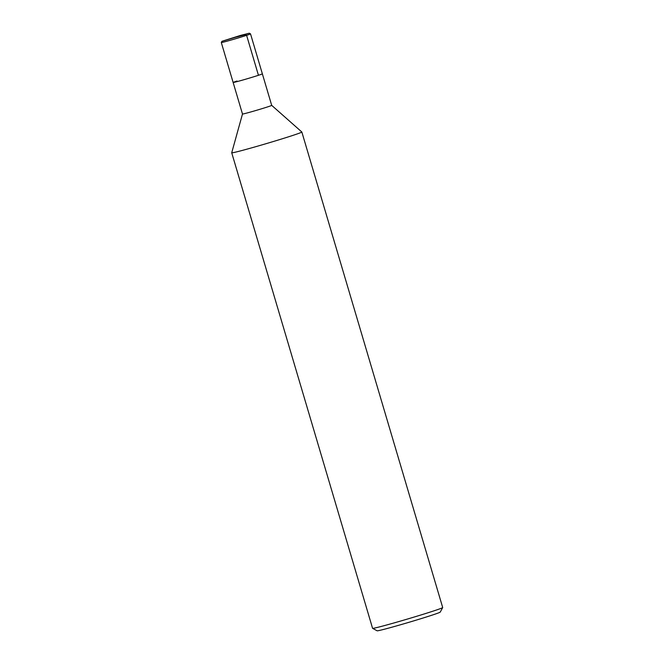 <?xml version="1.0" encoding="UTF-8"?>
<svg xmlns="http://www.w3.org/2000/svg" width="664" height="664" viewBox="0 0 664 664"><rect width="100%" height="100%" fill="white"/><g stroke="black" fill="none" stroke-linecap="round" stroke-linejoin="round"><path stroke-width="1" d="M231.719 152.778A36.57 1.021 -16.5 0 0 231.719 152.795A36.57 1.021 -16.5 0 0 267.077 143.391A36.57 1.021 -16.5 0 0 301.846 132.028A36.57 1.021 -16.5 0 0 301.838 132.012L271.701 105.36A15.239 0.423 -16.5 0 0 271.701 105.36A15.239 0.423 -16.5 0 1 257.209 110.108A15.239 0.423 -16.5 0 1 242.484 114.025A15.239 0.423 -16.5 0 1 242.484 114.017L231.719 152.778M231.719 152.795L372.57 628.31A36.57 1.021 -16.5 0 0 372.595 628.335A36.57 1.021 -16.5 0 0 407.928 618.906A36.57 1.021 -16.5 0 0 442.697 607.568A36.57 1.021 -16.5 0 0 442.697 607.543L301.846 132.028M372.595 628.335L377.135 630.8A32.909 0.921 -16.5 0 0 408.941 622.309A32.909 0.921 -16.5 0 0 440.224 612.108L442.697 607.568M237.048 81.016A15.239 0.423 -16.5 0 0 233.139 82.477A15.239 0.423 -16.5 0 0 247.871 78.559A15.239 0.423 -16.5 0 0 262.355 73.82L271.701 105.368M242.484 114.025L233.139 82.477A15.239 0.423 -16.5 0 0 247.871 78.559A15.239 0.423 -16.5 0 0 262.355 73.82L250.519 33.864A15.239 0.423 -16.5 0 0 250.511 33.856L249.299 33.2L240.409 35.458L221.959 41.301L249.299 33.2M221.959 41.301L221.303 42.513A15.239 0.423 -16.5 0 0 221.303 42.521A15.239 0.423 -16.5 0 0 236.035 38.603A15.239 0.423 -16.5 0 0 250.519 33.864M235.637 37.259L245.647 34.578L246.61 35.333L258.445 75.289M233.139 82.477L221.303 42.521"/></g></svg>
